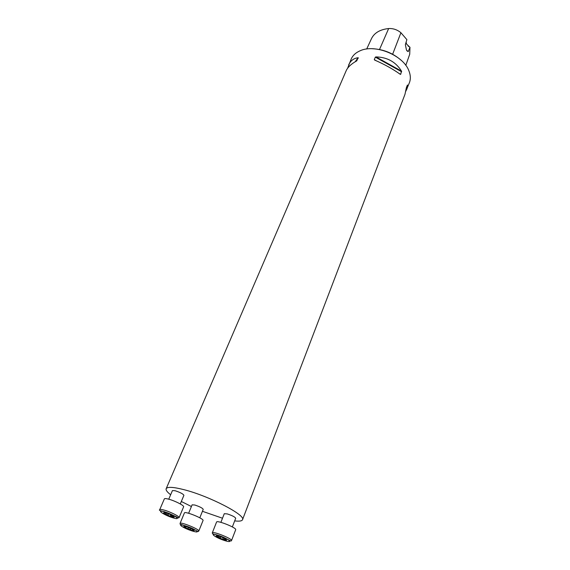 <?xml version="1.0" encoding="UTF-8"?>
<svg xmlns="http://www.w3.org/2000/svg" width="570" height="570" viewBox="0 0 570 570"><rect width="100%" height="100%" fill="white"/><g stroke="black" fill="none" stroke-linecap="round" stroke-linejoin="round"><path stroke-width="0.85" d="M347.6 68.265L351.206 59.024C352.752 55.504 355.609 52.803 359.784 50.93C374.675 43.534 403.396 55.197 408.925 70.88C410.607 75.14 410.778 79.066 409.424 82.664L405.883 91.136M234.676 520.887C239.293 521.457 241.908 521.073 242.514 519.726C246.155 515.259 209.311 496.078 184.16 489.723C173.351 486.958 167.359 486.63 166.162 488.725C165.678 490.065 167.167 492.081 170.644 494.767M181.331 501.479L191.406 506.53M202.436 511.297L222.499 518.23M242.514 519.726L404.971 94.342L406.389 87.63L407.429 85.008L407.023 88.956M348.641 64.987C350.522 60.712 353.671 58.29 358.081 57.727L356.749 60.855C351.255 63.911 347.729 67.203 346.168 70.73L166.162 488.725M400.682 74.349L400.261 74.307C392.951 69.063 384.422 64.317 374.668 60.071L374.283 59.665L375.338 57.128L375.972 56.914C387.294 57.192 395.808 61.931 401.501 71.136L400.682 74.349L399.078 73.459M366.688 49.034L371.433 38.746C374.255 32.889 379.998 29.49 388.655 28.543C393.179 28.315 397.269 29.711 400.917 32.732L406.88 39.629L405.363 44.624L406.474 50.096L408.227 51.621L409.972 47.239L408.099 46.056M409.723 54.236L405.797 65.372L409.723 54.236L409.972 47.239M372.438 48.728C383.46 49.262 393.108 53.174 401.38 60.484M406.909 50.83L408.227 51.621M406.182 42.479L406.545 44.032L409.773 47.182M220.882 522.341L224.281 513.698L227.209 513.898C232.14 515.501 234.968 516.954 235.695 518.258L232.346 526.929M188.627 513.264L192.111 504.828L194.797 505.013C199.664 506.609 202.471 508.055 203.226 509.352L199.799 517.809M168.756 499.192L172.432 490.578L175.097 490.727C180.177 492.38 183.113 493.912 183.911 495.316L180.291 503.951M164.937 512.637L164.01 513.15L164.317 513.577L163.59 512.986L164.039 512.501L168.642 513.819L173.494 516.206L173.722 517.261L169.14 515.95L164.317 513.577L168 514.959L168.506 513.762L168 514.959M179.087 517.645L183.611 506.808C184.481 505.704 175.04 500.845 168.777 499.199C166.134 498.493 164.659 498.387 164.359 498.871L159.728 509.673C160.013 509.217 161.481 509.359 164.132 510.093C170.401 511.81 179.928 516.627 179.087 517.645L178.032 517.973C177.975 517.368 173.344 515.251 164.124 511.625C160.056 510.798 158.595 510.15 159.728 509.673M173.601 516.278L173.722 517.261L170.53 515.893L169.14 515.95L167.986 514.988M165.742 513.884L166.141 512.95L165.785 513.869M172.639 516.591L172.945 515.857M184.082 526.174L183.975 526.58L185.963 527.25L185.649 527.556L186.418 528.24L190.38 529.402L191.662 530.299L186.418 528.24L183.796 526.616L186.169 526.587L191.47 528.668L194.199 530.52L191.662 530.299L192.525 530.292L192.468 529.694L193.7 529.957M203.041 520.517C204.302 518.807 184.709 510.827 184.409 512.936L180.049 523.445C180.291 521.465 199.999 529.487 198.78 531.069L203.041 520.517M194.085 530.307L193.636 530.114M190.387 529.437L190.829 528.361M187.95 528.476L188.413 527.343L187.972 528.454M226.155 539.341L226.504 540.26L226.069 540.246L221.36 538.871L216.165 536.121L216.757 535.658L221.488 537.033L226.155 539.341M235.688 529.715C236.963 527.898 216.849 519.854 216.564 522.063L212.289 532.879C212.517 530.798 232.752 538.899 231.52 540.581L235.688 529.715M225.998 539.234L226.069 540.246L222.77 538.85L221.36 538.871L220.262 537.895L216.721 536.584L216.465 536.206L217.384 535.75M218.089 536.869L218.424 536M224.943 539.555L225.243 538.778M400.917 32.732L392.637 54.257M388.655 28.543L379.513 49.512M358.081 57.727L355.195 61.745M358.345 57.898L355.851 61.353M376.243 60.755L374.283 59.665M401.679 71.791L375.338 57.128M401.501 71.136L375.972 56.914M164.246 511.746C155.104 509.131 164.509 515.437 173.465 517.98C182.671 520.674 173.458 514.368 164.246 511.746M174.327 517.125L170.594 515.857M172.617 516.548L172.917 515.843M170.558 515.836L170.986 514.824M181.908 526.402C187.273 530.043 201.431 534.211 196.023 530.528C190.608 526.815 176.258 522.647 181.908 526.402M181.445 524.956L180.833 524.514M194.199 530.549L193.665 530.385M190.38 529.402L190.808 528.354M225.549 540.845C234.997 543.652 226.71 537.781 217.234 535.023C207.836 532.287 216.336 538.166 225.549 540.845M220.262 537.895L220.711 536.74L220.262 537.895M218.125 536.855L218.46 536.007M224.922 539.519L225.214 538.757M164.837 512.729L163.59 512.986M170.53 515.893L170.979 514.824M180.049 523.445C180.847 525.098 176.572 522.505 191.684 528.148C200.996 533.114 197.263 531.24 198.78 531.069M193.166 529.644L193.886 530.72M192.632 529.274L192.468 529.694M185.963 527.25L186.226 526.602M212.289 532.879L212.596 533.741L223.255 537.161C234.356 542.804 229.796 540.738 231.52 540.581M217.099 535.914L216.165 536.121"/></g></svg>
